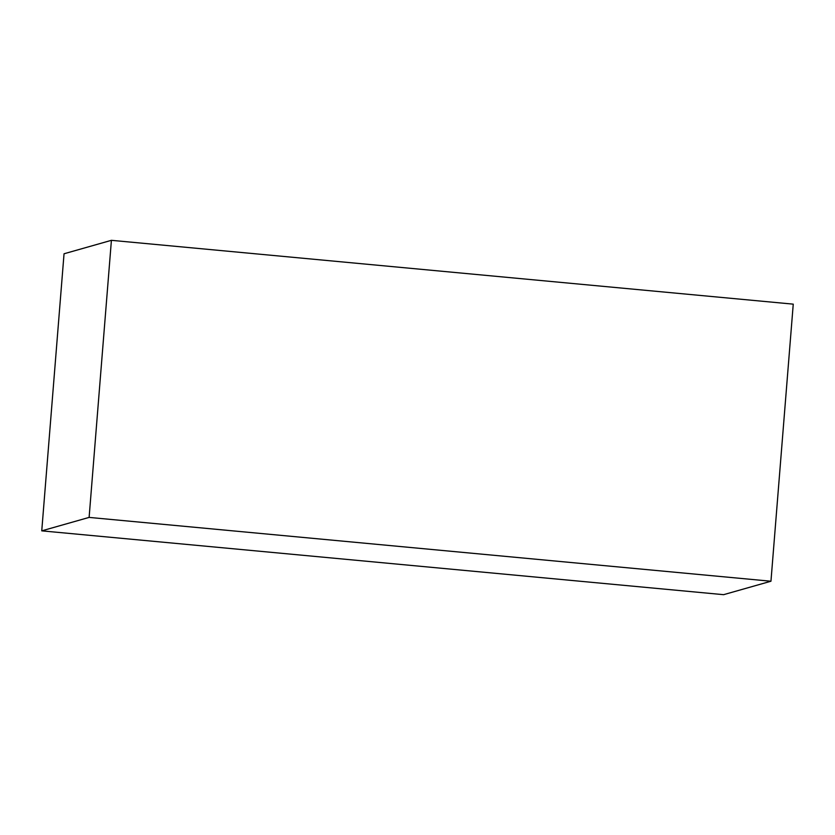 <?xml version="1.0" encoding="UTF-8"?>
<svg xmlns="http://www.w3.org/2000/svg" width="835" height="835" viewBox="0 0 835 835"><rect width="100%" height="100%" fill="white"/><g stroke="black" fill="none" stroke-linecap="round" stroke-linejoin="round"><path stroke-width="1.25" d="M770.955 581.233L793.25 304.149L111.41 240.323L89.115 517.408L770.955 581.233L723.59 594.677L41.75 530.851L64.044 253.767L111.41 240.323M41.75 530.851L89.115 517.408"/></g></svg>
